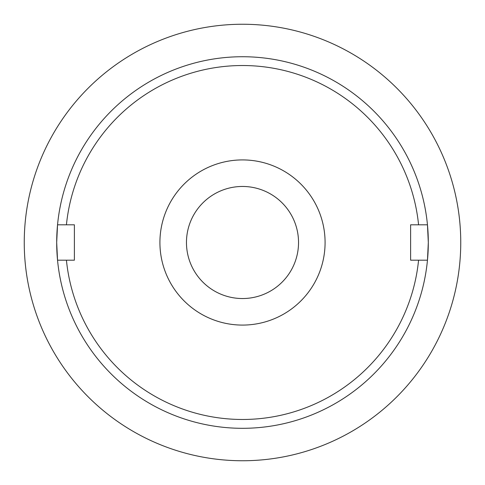 <?xml version="1.0" encoding="UTF-8"?>
<svg xmlns="http://www.w3.org/2000/svg" width="485" height="485" viewBox="0 0 485 485"><rect width="100%" height="100%" fill="white"/><g stroke="black" fill="none" stroke-linecap="round" stroke-linejoin="round"><path stroke-width="0.73" d="M460.75 242.5A218.25 218.25 0 0 1 242.5 460.75A218.25 218.25 0 0 1 24.25 242.5A218.25 218.25 0 0 1 242.5 24.25A218.25 218.25 0 0 1 460.75 242.5M418.573 260.196A176.958 176.958 0 0 1 66.427 260.196L57.539 260.196L56.69 242.5L57.539 224.804A185.81 185.81 0 0 1 427.461 224.804L428.31 242.5A185.81 185.81 0 0 1 242.5 428.31A185.81 185.81 0 0 1 57.539 224.804L66.427 224.804A176.958 176.958 0 0 1 418.573 224.804L410.613 224.804L410.613 260.196L427.461 260.196L428.31 242.5A185.81 185.81 0 0 0 427.461 224.804L418.573 224.804M159.917 242.5A82.583 82.583 0 0 1 242.5 159.917A82.583 82.583 0 0 1 325.083 242.5A82.583 82.583 0 0 1 242.5 325.083A82.583 82.583 0 0 1 159.917 242.5M186.464 242.5A56.036 56.036 0 0 1 242.5 186.464A56.036 56.036 0 0 1 298.536 242.5A56.036 56.036 0 0 1 242.5 298.536A56.036 56.036 0 0 1 186.464 242.5M66.427 260.196L74.387 260.196L74.387 224.804L66.427 224.804"/></g></svg>
